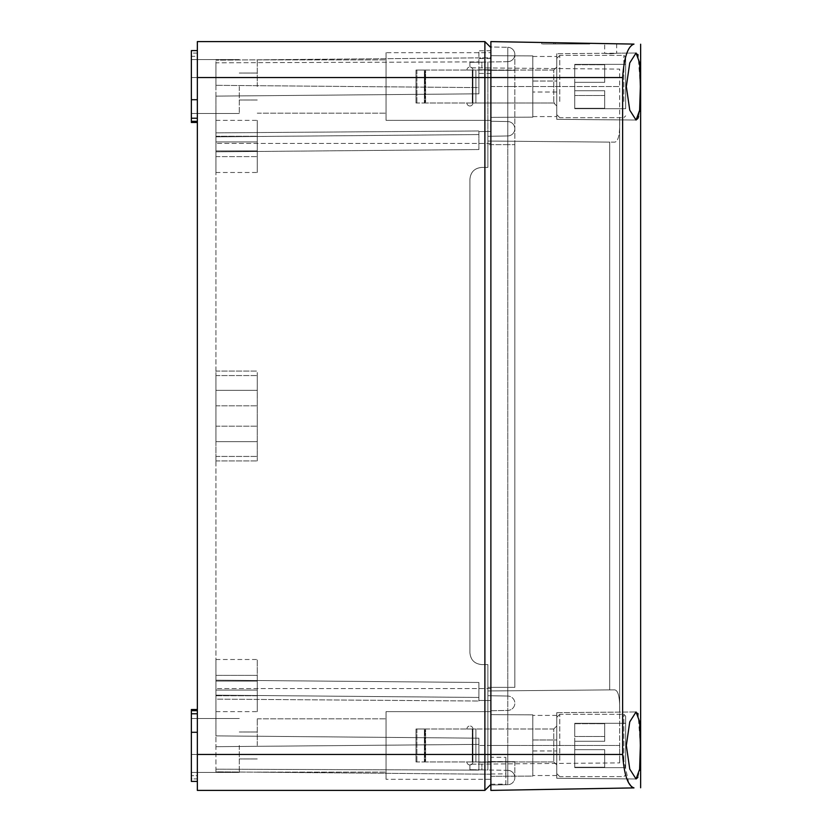 <?xml version="1.0" encoding="UTF-8"?>
<svg xmlns="http://www.w3.org/2000/svg" width="832" height="832" viewBox="0 0 832 832"><rect width="100%" height="100%" fill="white"/><g stroke="black" fill="none" stroke-linecap="round" stroke-linejoin="round"><path stroke-width="0.62" stroke-dasharray="4.16 3.12" d="M490.88 47.59L490.88 77.542L490.88 47.59L484.89 41.6L197.35 41.6L197.35 122.47L197.35 50.586L197.35 56.326L191.36 56.326L191.36 50.586L191.36 53.092L197.35 53.092L197.35 118.227L197.35 50.586L197.35 53.092L191.36 53.092L191.36 122.47L191.36 59.571L191.36 122.47L197.35 122.47L197.35 121.326L191.36 121.326M197.35 99.705L191.36 99.705M484.89 41.6L484.89 77.542L191.36 77.542L191.36 56.326L197.35 56.326L197.35 77.542L191.36 77.542L191.36 113.485L191.36 50.586L197.35 50.586M191.36 118.227L197.35 118.227L197.35 122.47M197.35 118.227L197.35 121.326M197.35 77.542L191.36 77.542L197.35 77.542L197.35 754.458L191.36 754.458L191.36 745.472L191.36 781.414L191.36 754.458L191.36 775.674L197.35 775.674L197.35 754.458L191.36 754.458L191.36 709.53L191.36 772.429L191.36 709.53L197.35 709.53L197.35 710.674L191.36 710.674M197.35 745.472L197.35 781.414L197.35 778.908L191.36 778.908L191.36 781.414L197.35 781.414L197.35 709.53L197.35 745.472L197.35 732.295L191.36 732.295L197.35 732.295L197.35 745.472M197.35 790.4L197.35 754.458L191.36 754.458L197.35 754.458L197.35 778.908L197.35 775.674L191.36 775.674L191.36 778.908L197.35 778.908L197.35 781.414M191.36 713.773L197.35 713.773L197.35 732.295L197.35 709.53M197.35 732.295L191.36 732.295M197.35 713.773L197.35 710.674M257.254 86.528L257.254 59.873L257.254 86.528M386.048 86.528L386.048 59.873L386.048 86.528M386.048 120.37L386.048 52.686L386.048 120.37L490.88 120.37L490.88 52.686L490.88 120.37L490.88 52.686L490.88 120.37L386.048 120.37L386.048 52.686L490.88 52.686L386.048 52.686L386.048 120.37M386.048 711.63L386.048 779.314L490.88 779.314L490.88 711.63L490.88 779.314L490.88 711.63L490.88 779.314L386.048 779.314L386.048 711.63L490.88 711.63L386.048 711.63L386.048 779.314L386.048 711.63M386.048 745.472L386.048 718.817L386.048 745.472M215.925 375.565L215.925 390.333L257.254 390.333L257.254 375.565L257.254 460.928L257.254 371.072L257.254 390.333L215.925 390.333L215.925 371.072L215.925 416L215.925 390.333L257.254 390.333L215.925 390.333L215.925 441.667L257.254 441.667L215.925 441.667L215.925 416L215.925 460.928L215.925 441.667L257.254 441.667L215.925 441.667L215.925 375.565L257.254 375.565L215.925 375.565M215.925 685.568L215.925 659.506L215.925 711.63L215.925 685.568L215.925 690.061L257.254 690.061L257.254 659.506L257.254 711.63L257.254 685.568L257.254 711.63L257.254 690.061L215.925 690.061L215.925 681.075L257.254 681.075L257.254 685.568L257.254 659.506L257.254 681.075L215.925 681.075L215.925 659.506L215.925 681.075L257.254 681.075L215.925 681.075L215.925 659.506L215.925 711.63L215.925 690.061L257.254 690.061L215.925 690.061L215.925 711.63L215.925 675.386L215.925 695.75L257.254 695.75L257.254 659.506L257.254 711.63L257.254 675.386L257.254 695.75L257.254 675.386L257.254 695.75L215.925 695.75L215.925 675.386L257.254 675.386L257.254 685.568L257.254 675.386L215.925 675.386L215.925 685.568M215.925 146.432L215.925 120.37L215.925 172.494L215.925 141.939L257.254 141.939L257.254 146.432L257.254 120.37L257.254 172.494L257.254 120.37L257.254 141.939L215.925 141.939L257.254 141.939L215.925 141.939L215.925 150.925L257.254 150.925L257.254 146.432L257.254 172.494L257.254 150.925L215.925 150.925L215.925 120.37L215.925 172.494L215.925 150.925L257.254 150.925L215.925 150.925L215.925 172.494L215.925 136.25L215.925 146.432L215.925 136.25L257.254 136.25L257.254 146.432L257.254 120.37L257.254 172.494L257.254 136.25L257.254 156.614L257.254 136.25L215.925 136.25L215.925 156.614L257.254 156.614L215.925 156.614L215.925 136.25L215.925 146.432M257.254 745.472L257.254 718.817L257.254 745.472M257.254 416L257.254 426.182L257.254 416M215.925 416L215.925 426.182L215.925 416M239.283 745.472L239.283 772.429L239.283 745.472M239.283 86.528L239.283 113.485L239.283 86.528M490.88 700.544L478.899 700.44L478.899 682.469L478.899 697.445L215.925 695.146L478.899 697.455L215.925 695.146L215.925 143.437L215.925 695.157L215.925 680.17L478.899 682.469L478.899 701.033L215.925 699.13L215.925 680.17L478.899 682.469L215.925 680.17L478.899 682.469L478.899 701.033L478.899 700.44L478.899 701.012L215.925 699.13L215.925 735.883L478.899 738.182L478.899 770.12L215.925 769.194L478.899 770.12L478.899 738.182L215.925 735.883L478.899 738.182L478.899 770.12L478.899 738.182L215.925 735.883L215.925 680.17L215.925 695.146L478.899 697.455L478.899 700.44L490.88 700.544L478.899 700.44L490.88 700.544L490.88 143.437L490.88 700.544M490.88 774.228L215.925 771.826L215.925 769.194L215.925 771.826L490.88 774.228L490.88 762.247L490.88 774.228M490.88 131.456L478.899 131.56L478.899 149.531L478.899 130.967L478.899 131.56L490.88 131.456L478.899 131.56L490.88 131.456L490.88 143.437L490.88 69.753L490.88 131.456M478.899 69.753L478.899 93.818L215.925 96.117L215.925 132.87L478.899 130.967L215.925 132.87L215.925 96.117L478.899 93.818L478.899 61.88L215.925 62.806L215.925 60.174L215.925 62.806L478.899 61.88L478.899 87.62L215.925 85.322L478.899 87.62L478.899 93.818L478.899 62.005L478.899 69.753L490.88 69.753L490.88 57.772L215.925 60.174L490.88 57.772L490.88 69.753L478.899 69.753M215.925 151.83L478.899 149.531L478.899 130.967L478.899 149.531L215.925 151.83L215.925 132.87L215.925 151.83L215.925 136.854L478.899 134.545L215.925 136.843L478.899 134.555L215.925 136.854L215.925 143.437L215.925 136.843L215.925 151.83L478.899 149.531L215.925 151.83M215.925 96.117L215.925 62.806L215.925 85.322L478.899 87.62L215.925 85.322L215.925 96.117L478.899 93.818L215.925 96.117M215.925 746.678L478.899 744.38L215.925 746.678L215.925 735.883L215.925 769.194L215.925 746.678L478.899 744.38L215.925 746.678M490.88 784.41L490.88 754.458L490.88 784.41M628.711 782.87L622.617 754.458L622.617 77.542C624.083 57.262 627.879 46.114 633.984 44.096L490.88 41.6L490.88 790.4M622.617 77.542L484.89 77.542L484.89 790.4M558.792 42.786L565.76 42.91C581.1 43.17 581.1 43.17 565.76 42.91C534.872 42.37 534.872 42.37 565.76 42.91C534.872 42.37 534.872 42.37 565.76 42.91C596.648 43.451 596.648 43.451 565.76 42.91C596.648 43.451 596.648 43.451 565.76 42.91C534.872 42.37 534.872 42.37 565.76 42.91C534.872 42.37 534.872 42.37 565.76 42.91C596.648 43.451 596.648 43.451 565.76 42.91L570.274 42.983M610.688 43.69C602.961 43.555 602.961 43.555 610.688 43.69C602.961 43.555 602.961 43.555 610.688 43.69C618.415 43.826 618.415 43.826 610.688 43.69C618.415 43.826 618.415 43.826 610.688 43.69M640.64 44.21L640.64 787.79M633.984 787.904L631.394 786.583M640.349 86.247L638.144 55.12M637.832 54.444L636.043 53.03L629.751 62.91L626.33 86.528L629.751 110.136L636.043 120.026L556.774 119.34L556.774 53.716L556.774 119.34L556.774 53.716L556.774 119.34L636.043 120.037M638.643 116.376L639.486 111.53M639.662 109.834L640.349 86.798M640.349 745.472L638.144 714.064M637.832 713.388L636.043 711.974L629.751 721.854L626.33 745.472L629.751 769.08L636.043 778.97L556.774 778.284L556.774 712.66L556.774 778.284L556.774 712.66L556.774 778.284L636.043 778.981M637.905 777.4L639.486 770.474M639.662 768.778L640.349 745.742M490.88 55.682L490.88 710.726L490.88 55.682L532.813 55.9L490.88 55.682L532.813 55.9L532.813 117.156L490.88 117.374L490.88 86.528L490.88 117.374L532.813 117.156L532.813 55.9L490.88 55.682M490.88 745.472L490.88 784.212L490.88 714.626L490.88 776.318L490.88 714.626L490.88 745.472L478.899 745.472L507.78 745.472L507.78 710.424L490.88 710.726L507.78 710.424A7.186 7.186 0 0 0 514.842 703.238A7.186 7.186 0 0 1 507.78 710.424A7.186 7.186 0 0 0 514.842 703.238A7.186 7.186 0 0 0 507.78 696.051A7.186 7.186 0 0 1 514.842 703.238A7.186 7.186 0 0 1 507.78 710.424L507.78 687.367L490.88 687.367L507.78 687.367L507.78 761.644L507.78 745.472L514.842 745.472L507.78 745.472L507.78 696.051A7.186 7.186 0 0 1 514.842 703.238A7.186 7.186 0 0 0 507.78 696.051L487.885 695.687L507.78 696.051L487.885 695.687L487.885 761.644L487.885 687.367L487.885 695.687L507.78 696.051L507.78 144.633L507.78 687.367L514.842 687.367L507.78 687.367L514.842 687.367L507.78 687.367L507.78 745.472L514.842 745.472L507.78 745.472L507.78 761.644L490.88 761.644L490.88 785.002L490.88 761.644L507.78 761.644L507.78 784.711L490.88 785.002L507.78 784.711A7.186 7.186 0 0 0 514.842 777.525A7.186 7.186 0 0 1 507.78 784.711L507.78 761.644L514.842 761.644L507.78 761.644L507.78 745.472L487.885 745.472L487.885 690.955L487.885 764.046L487.885 745.472L619.674 745.472L619.674 712.608L619.674 762.892L619.674 745.472L487.885 745.472L532.813 745.472L532.813 776.1L490.88 776.318L532.813 776.1L532.813 714.844L490.88 714.626L532.813 714.844L532.813 776.1L532.813 714.844L532.813 745.472L490.88 745.472M490.88 46.998L490.88 70.356L490.88 46.998L507.78 47.289L490.88 46.998M565.76 43.992C534.851 43.992 534.851 43.992 565.76 43.992C534.851 43.992 534.851 43.992 565.76 43.992L589.722 43.992L565.76 43.992C534.851 43.992 534.851 43.992 565.76 43.992C534.851 43.992 534.851 43.992 565.76 43.992L589.722 43.992L565.76 43.992C581.214 43.992 581.214 43.992 565.76 43.992C581.214 43.992 581.214 43.992 565.76 43.992C550.306 43.992 550.306 43.992 565.76 43.992C550.306 43.992 550.306 43.992 565.76 43.992M610.688 53.789C602.961 53.269 602.961 53.269 610.688 53.789C602.961 53.269 602.961 53.269 610.688 53.789C618.405 53.134 618.405 53.134 610.688 53.789C618.405 53.134 618.405 53.134 610.688 53.789M490.88 73.486L478.899 73.403L478.899 50.783L478.899 73.403M490.88 58.573L478.899 58.542M490.88 69.815L478.899 69.784M490.88 50.7L478.899 50.783M490.88 710.726L507.78 710.424A7.186 7.186 0 0 0 514.842 703.238A7.186 7.186 0 0 0 507.78 696.051A7.186 7.186 0 0 1 514.842 703.238A7.186 7.186 0 0 1 507.78 710.424L490.88 710.726M507.78 121.576L490.88 121.274L507.78 121.576A7.186 7.186 0 0 1 514.842 128.762A7.186 7.186 0 0 0 507.78 121.576A7.186 7.186 0 0 1 514.842 128.762A7.186 7.186 0 0 1 507.78 135.949A7.186 7.186 0 0 0 514.842 128.762A7.186 7.186 0 0 0 507.78 121.576L507.78 144.633L490.88 144.633L507.78 144.633L507.78 86.528L507.78 121.576A7.186 7.186 0 0 1 514.842 128.762A7.186 7.186 0 0 1 507.78 135.949A7.186 7.186 0 0 0 514.842 128.762A7.186 7.186 0 0 1 507.78 135.949L487.885 136.313L507.78 135.949L487.885 136.313L487.885 70.356L487.885 167.398L487.885 136.313L507.78 135.949L507.78 144.633L514.842 144.633L507.78 144.633L507.78 687.367L507.78 144.633L514.842 144.633L507.78 144.633L507.78 70.356L507.78 86.528L514.842 86.528L507.78 86.528L507.78 135.949A7.186 7.186 0 0 0 514.842 128.762A7.186 7.186 0 0 0 507.78 121.576L490.88 121.274L507.78 121.576M490.88 773.978L505.856 773.874L505.856 757.318L490.88 757.276M490.88 761.519L505.856 761.561L505.856 757.318M490.88 784.212L505.856 784.108L505.856 761.561M505.856 773.874L505.856 784.108M532.813 117.156L532.813 86.528L532.813 117.156L490.88 117.374L532.813 117.156M490.88 776.318L532.813 776.1L490.88 776.318M490.88 714.626L532.813 714.844L490.88 714.626M556.774 81.037L556.774 116.584L556.774 56.472L556.774 116.584L556.774 81.037L532.813 81.037L532.813 56.472L532.813 116.584L532.813 56.472L532.813 81.037L556.774 81.037M556.774 739.981L556.774 775.528L556.774 715.416L556.774 739.981L532.813 739.981L532.813 715.416L532.813 775.528L532.813 715.416L532.813 739.981L556.774 739.981M507.78 770.338A7.186 7.186 0 0 1 514.842 777.525A7.186 7.186 0 0 0 507.78 770.338L487.885 769.974L507.78 770.338L507.78 761.644L514.842 761.644L507.78 761.644L507.78 770.338A7.186 7.186 0 0 1 514.842 777.525A7.186 7.186 0 0 1 507.78 784.711M507.78 61.662A7.186 7.186 0 0 0 514.842 54.475A7.186 7.186 0 0 0 507.78 47.289A7.186 7.186 0 0 1 514.842 54.475A7.186 7.186 0 0 1 507.78 61.662L487.885 62.026L507.78 61.662L507.78 70.356L490.88 70.356L507.78 70.356L507.78 47.289L507.78 70.356L514.842 70.356L507.78 70.356L507.78 86.528L514.842 86.528L507.78 86.528L507.78 70.356L514.842 70.356L507.78 70.356L507.78 61.662A7.186 7.186 0 0 0 514.842 54.475A7.186 7.186 0 0 0 507.78 47.289M572.499 43.025L574.902 43.066M576.919 43.098L577.668 43.118M556.618 42.744L554.601 42.713M554.549 42.713L557.336 42.765M532.813 116.584L556.774 116.584L532.813 116.584M556.774 92.019L532.813 92.019L556.774 92.019M532.813 56.472L556.774 56.472L532.813 56.472M556.774 715.416L532.813 715.416L556.774 715.416M532.813 750.963L556.774 750.963L532.813 750.963M556.774 775.528L532.813 775.528L556.774 775.528M487.885 761.644L487.885 769.974L487.885 761.644L507.78 761.644L487.885 761.644M481.894 769.86L487.885 769.974L487.885 764.046L487.885 769.974L469.914 769.652L481.894 769.86L481.894 764.098L619.674 762.892L469.914 764.202L481.894 764.098L481.894 769.86M481.894 167.398L487.885 167.398L481.894 167.398C474.614 168.012 470.621 172.006 469.914 179.379L469.914 652.621L469.914 179.379C470.527 172.099 474.521 168.106 481.894 167.398L487.885 167.398L487.885 86.528L487.885 167.398L481.894 167.398C474.604 168.022 470.61 172.016 469.914 179.379L469.914 652.621C470.527 659.901 474.521 663.894 481.894 664.602L487.885 664.602L487.885 690.955L614.578 689.853C618.363 690.258 620.058 697.85 619.674 712.608C620.058 697.861 618.363 690.269 614.578 689.853L487.885 690.955L487.885 664.602L481.894 664.602C474.614 663.988 470.621 659.994 469.914 652.621C470.538 659.911 474.531 663.905 481.894 664.602L487.885 664.602L481.894 664.602C474.604 663.978 470.61 659.984 469.914 652.621L469.914 179.379C470.538 172.089 474.531 168.095 481.894 167.398M487.885 70.356L487.885 62.026L487.885 70.356L507.78 70.356L487.885 70.356M481.894 62.14L487.885 62.026L487.885 86.528L487.885 62.026L469.914 62.348L481.894 62.14L481.894 67.902L619.674 69.108L619.674 119.392L619.674 69.108L469.914 67.798L481.894 67.902L481.894 62.14M570.253 42.983L555.277 42.723L576.243 43.087L570.253 42.983L570.253 43.992L555.277 43.992L576.243 43.992L570.253 43.992L570.253 42.983M469.914 769.652L469.914 764.202L469.914 769.652M469.914 62.348L469.914 67.798L469.914 62.348M555.277 42.723L555.277 43.992L555.277 42.723M576.243 43.087L576.243 43.992M487.885 141.045L609.71 142.106L609.71 689.894L609.71 142.106L487.885 141.045L614.578 142.147C618.363 141.742 620.058 134.15 619.674 119.392C620.058 134.139 618.363 141.731 614.578 142.147L487.885 141.045M619.674 119.392L619.674 712.608L619.674 119.392M472.909 728.998A2.995 2.995 0 0 0 469.914 726.003A2.995 2.995 0 0 0 466.918 728.998L472.909 728.998A2.995 2.995 0 0 0 469.914 726.003A2.995 2.995 0 0 0 466.918 728.998L475.904 728.998L472.909 728.998L472.909 761.946L472.909 728.998A2.995 2.995 0 0 0 469.914 726.003A2.995 2.995 0 0 0 466.918 728.998L472.909 728.998A2.995 2.995 0 0 0 469.914 726.003A2.995 2.995 0 0 0 466.918 728.998L475.904 728.998L472.909 728.998L472.909 761.946L475.904 761.946L472.909 761.946L472.909 728.998L472.909 761.946L472.909 728.998L424.986 728.998L424.986 761.946L424.986 728.998L424.986 761.946L424.986 728.998L424.986 761.946L424.986 728.998L424.986 761.946L424.986 728.998L424.393 728.998L425.589 728.998L424.393 728.998L425.589 728.998L425.589 761.946L424.393 761.946L425.589 761.946L424.393 761.946L425.589 761.946L425.589 728.998L425.589 761.946L425.589 728.998L472.909 728.998M416.894 728.998L424.393 728.998L424.393 761.946L424.393 728.998L424.393 761.946L424.393 728.998L416 728.998L416.894 728.998L416 728.998L416 761.946L424.393 761.946L416 761.946L416 728.998L416.894 728.998L416.894 761.946L416 761.946L416.894 761.946L416.894 728.998M472.306 761.946L472.909 761.946A2.995 2.995 0 0 1 469.914 764.941A2.995 2.995 0 0 1 466.918 761.946A2.995 2.995 0 0 0 469.914 764.941A2.995 2.995 0 0 0 472.909 761.946L425.589 761.946L472.306 761.946L472.306 728.998L472.306 761.946M556.774 754.801L556.774 726.003L556.774 754.801M556.774 758.971L556.774 717.319L556.774 758.971M625.664 759.543L625.664 716.123L625.664 759.543M625.664 745.472L625.664 767.634L625.664 745.472M574.746 745.472L574.746 749.663L604.698 749.663L604.698 767.239L604.698 749.663L604.698 767.239L604.698 749.663L574.746 749.663L574.746 741.281L604.698 741.281L604.698 723.705L604.698 741.281L604.698 723.705L604.698 741.281L574.746 741.281L574.746 749.663L604.698 749.663L604.698 767.239L604.698 749.663L604.698 767.239L604.698 749.663L574.746 749.663L574.746 754.458L574.746 749.663L604.698 749.663L574.746 749.663L574.746 741.281L604.698 741.281L604.698 723.705L604.698 741.281L604.698 723.705L604.698 741.281L574.746 741.281L604.698 741.281L574.746 741.281L574.746 723.705L604.698 723.705L574.746 723.31L574.746 745.472M574.746 767.239L604.698 767.239L574.746 767.239L574.746 754.458L574.746 767.239L604.698 767.239L574.746 767.239L574.746 749.663L604.698 749.663L574.746 749.663L574.746 767.239M472.909 70.054A2.995 2.995 0 0 0 469.914 67.059A2.995 2.995 0 0 0 466.918 70.054L472.909 70.054A2.995 2.995 0 0 0 469.914 67.059A2.995 2.995 0 0 0 466.918 70.054L475.904 70.054L472.909 70.054L472.909 103.002L472.909 70.054A2.995 2.995 0 0 0 469.914 67.059A2.995 2.995 0 0 0 466.918 70.054L472.909 70.054A2.995 2.995 0 0 0 469.914 67.059A2.995 2.995 0 0 0 466.918 70.054L475.904 70.054L472.909 70.054L472.909 103.002L475.904 103.002L472.909 103.002L472.909 70.054L472.909 103.002L472.909 70.054L424.986 70.054L424.986 103.002L424.986 70.054L424.986 103.002L424.986 70.054L424.986 103.002L424.986 70.054L424.986 103.002L424.986 70.054L424.393 70.054L425.589 70.054L424.393 70.054L425.589 70.054L425.589 103.002L424.393 103.002L425.589 103.002L424.393 103.002L425.589 103.002L425.589 70.054L425.589 103.002L425.589 70.054L472.909 70.054M416.894 70.054L424.393 70.054L424.393 103.002L424.393 70.054L424.393 103.002L424.393 70.054L416 70.054L416.894 70.054L416 70.054L416 103.002L424.393 103.002L416 103.002L416 70.054L416.894 70.054L416.894 103.002L416 103.002L416.894 103.002L416.894 70.054M472.306 103.002L472.909 103.002A2.995 2.995 0 0 1 469.914 105.997A2.995 2.995 0 0 1 466.918 103.002A2.995 2.995 0 0 0 469.914 105.997A2.995 2.995 0 0 0 472.909 103.002L425.589 103.002L472.306 103.002L472.306 70.054L472.306 103.002M556.774 95.857L556.774 67.059L556.774 95.857M556.774 100.027L556.774 58.375L556.774 100.027M625.664 100.599L625.664 57.179L625.664 100.599M625.664 86.528L625.664 108.69L625.664 86.528M574.746 86.528L574.746 90.719L604.698 90.719L604.698 108.295L604.698 90.719L604.698 108.295L604.698 90.719L574.746 90.719L574.746 82.337L604.698 82.337L604.698 64.761L604.698 82.337L604.698 64.761L604.698 82.337L574.746 82.337L574.746 90.719L604.698 90.719L604.698 108.295L604.698 90.719L604.698 108.295L604.698 90.719L574.746 90.719L574.746 95.514L574.746 90.719L604.698 90.719L574.746 90.719L574.746 82.337L604.698 82.337L604.698 64.761L604.698 82.337L604.698 64.761L604.698 82.337L574.746 82.337L604.698 82.337L574.746 82.337L574.746 64.761L604.698 64.761L574.746 64.366L574.746 86.528M574.746 108.295L604.698 108.295L574.746 108.295L574.746 95.514L574.746 108.295L604.698 108.295L574.746 108.295L574.746 90.719L604.698 90.719L574.746 90.719L574.746 108.295M466.918 761.946L472.909 761.946L466.918 761.946A2.995 2.995 0 0 0 469.914 764.941A2.995 2.995 0 0 0 472.909 761.946A2.995 2.995 0 0 1 469.914 764.941A2.995 2.995 0 0 1 466.918 761.946M416 728.998L416 761.946L416 728.998M574.746 723.705L604.698 723.705L574.746 723.31L574.746 736.486L574.746 723.705M574.746 741.281L604.698 741.281L574.746 741.281M466.918 103.002L472.909 103.002L466.918 103.002A2.995 2.995 0 0 0 469.914 105.997A2.995 2.995 0 0 0 472.909 103.002A2.995 2.995 0 0 1 469.914 105.997A2.995 2.995 0 0 1 466.918 103.002M416 70.054L416 103.002L416 70.054M574.746 64.761L604.698 64.761L574.746 64.366L574.746 77.542L574.746 64.761M574.746 82.337L604.698 82.337L574.746 82.337M215.925 456.435L257.254 456.435L215.925 456.435M490.88 762.247L478.899 762.247L490.88 762.247M490.88 688.563L215.925 688.563L490.88 688.563M490.88 143.437L215.925 143.437L490.88 143.437M490.88 86.528L619.674 86.528L490.88 86.528M197.35 754.458L622.617 754.458M487.885 687.367L507.78 687.367L487.885 687.367M507.78 144.633L487.885 144.633L507.78 144.633M475.904 761.946L475.904 728.998L475.904 761.946L475.904 728.998L475.904 761.946L553.779 761.946L553.779 728.998L553.779 761.946L553.779 728.998L553.779 761.946L556.774 764.941L553.779 761.946L475.904 761.946M559.77 760.406L559.77 714.324L559.77 760.406M623.865 760.406L623.865 714.324L623.865 760.406M604.698 754.458L574.746 754.458L604.698 754.458M604.698 736.486L574.746 736.486L604.698 736.486M475.904 103.002L475.904 70.054L475.904 103.002L475.904 70.054L475.904 103.002L553.779 103.002L553.779 70.054L553.779 103.002L553.779 70.054L553.779 103.002L556.774 105.997C555.662 103.47 554.663 102.471 553.779 103.002L475.904 103.002M559.77 101.462L559.77 55.38L559.77 101.462M623.865 101.462L623.865 55.38L623.865 101.462M604.698 95.514L574.746 95.514L604.698 95.514M604.698 77.542L574.746 77.542L604.698 77.542M257.254 113.183L386.048 113.183L257.254 113.183M257.254 59.873L386.048 59.873L257.254 59.873M215.925 371.072L257.254 371.072L215.925 371.072M215.925 460.928L257.254 460.928L215.925 460.928M215.925 659.506L257.254 659.506M215.925 711.63L257.254 711.63M215.925 120.37L257.254 120.37M215.925 172.494L257.254 172.494M257.254 718.817L386.048 718.817L257.254 718.817M257.254 772.127L386.048 772.127L257.254 772.127M215.925 426.182L257.254 426.182L215.925 426.182M215.925 405.818L257.254 405.818L215.925 405.818M215.925 695.75L257.254 695.75M215.925 675.386L257.254 675.386M215.925 156.614L257.254 156.614M215.925 136.25L257.254 136.25M257.254 731.994L239.283 731.994L257.254 731.994M257.254 758.95L239.283 758.95L257.254 758.95M257.254 73.05L239.283 73.05L257.254 73.05M257.254 100.006L239.283 100.006L257.254 100.006M239.283 772.429L191.36 772.429L239.283 772.429M239.283 113.485L191.36 113.485L239.283 113.485M239.283 718.515L191.36 718.515L239.283 718.515M239.283 59.571L191.36 59.571L239.283 59.571M541.798 43.992L541.798 42.484L541.798 43.992M589.722 43.992L589.722 43.326L589.722 43.992M616.678 43.794L616.678 53.196L636.043 53.019L556.774 53.716L604.698 53.3L604.698 43.586M556.774 712.66L636.043 711.963L556.774 712.66M514.842 687.367L514.842 144.633L514.842 687.367M514.842 761.644L514.842 777.525L514.842 761.644M514.842 144.633L514.842 70.356L514.842 144.633M514.842 70.356L514.842 54.475L514.842 70.356M577.741 43.992L577.741 43.118M553.779 43.992L553.779 42.702M553.779 728.998L475.904 728.998L553.779 728.998L556.774 726.003L553.779 728.998M559.77 776.62L556.774 773.625L559.77 776.62L623.865 776.62L625.664 774.821L623.865 776.62L559.77 776.62M559.77 714.324L556.774 717.319L559.77 714.324L623.865 714.324L625.664 716.123L623.865 714.324L559.77 714.324M574.746 767.634L625.664 767.634L574.746 767.634M574.746 723.31L625.664 723.31L574.746 723.31M553.779 70.054L475.904 70.054L553.779 70.054L556.774 67.059L553.779 70.054M559.77 117.676L556.774 114.681L559.77 117.676L623.865 117.676L625.664 115.877L623.865 117.676L559.77 117.676M559.77 55.38L556.774 58.375L559.77 55.38L623.865 55.38L625.664 57.179L623.865 55.38L559.77 55.38M574.746 108.69L625.664 108.69L574.746 108.69M574.746 64.366L625.664 64.366L574.746 64.366"/><path stroke-width="1.25" d="M197.35 99.705L191.36 99.705L191.36 50.586L197.35 50.586M197.35 122.47L191.36 122.47L191.36 99.705M197.35 121.326L191.36 121.326M197.35 118.227L191.36 118.227M197.35 732.295L191.36 732.295L191.36 709.53L197.35 709.53M197.35 781.414L191.36 781.414L191.36 732.295M197.35 713.773L191.36 713.773M197.35 710.674L191.36 710.674M197.35 790.4L484.89 790.4L197.35 790.4L197.35 41.6L484.89 41.6L484.89 754.458L197.35 754.458M484.89 790.4L490.88 784.41L484.89 790.4L484.89 754.458L490.88 754.458L490.88 41.6L633.984 44.096C627.879 46.114 624.083 57.262 622.617 77.542L622.617 754.458C624.083 774.738 627.879 785.886 633.984 787.904L490.88 790.4L490.88 754.458L622.617 754.458M490.88 47.59L484.89 41.6M565.76 42.91C596.648 43.451 596.648 43.451 565.76 42.91L557.336 42.765M640.64 44.21L640.64 787.79M626.33 86.528L629.751 62.92L636.043 53.03L639.621 62.785L640.349 86.528L639.621 110.313L636.043 120.026L629.751 110.146L626.33 86.528M626.33 745.472L629.751 721.864L636.043 711.974L639.621 721.729L640.349 745.472L639.621 769.257L636.043 778.97L629.751 769.09L626.33 745.472M631.394 786.583L628.711 782.87M640.349 86.798L640.349 86.247M638.144 55.12L637.832 54.444M636.043 120.026L637.905 118.456M638.134 117.957L638.643 116.376M639.486 111.53L639.662 109.834M638.144 714.064L637.832 713.388M636.043 778.97L637.905 777.4M639.486 770.474L639.662 768.778M490.88 790.4L633.984 787.904M570.274 42.983L572.499 43.025M574.902 43.066L576.919 43.098M558.792 42.786L556.618 42.744M553.977 42.702L554.549 42.713M197.35 77.542L622.617 77.542"/></g></svg>
